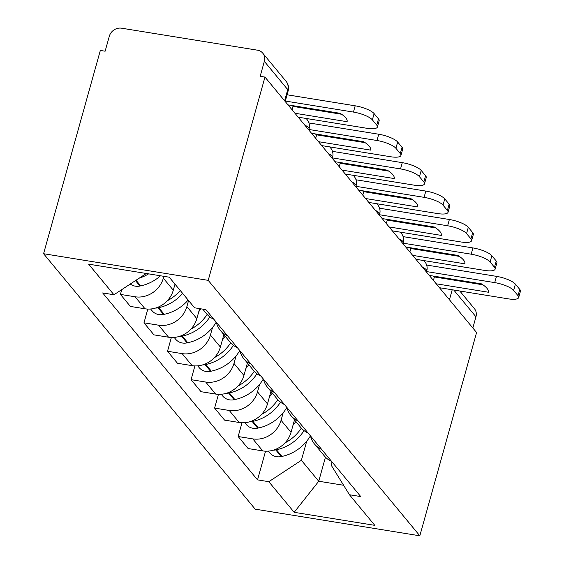 <?xml version="1.0" encoding="UTF-8"?>
<svg xmlns="http://www.w3.org/2000/svg" width="564" height="564" viewBox="0 0 564 564"><rect width="100%" height="100%" fill="white"/><g stroke="black" fill="none" stroke-linecap="round" stroke-linejoin="round"><path stroke-width="0.85" d="M264.967 77.078L260.166 76.302L264.34 61.37A10.42 9.278 -39.6 0 0 262.761 53.171A10.42 9.278 -39.6 0 0 257.431 50.182L121.591 28.2A10.42 9.278 -39.6 0 0 109.303 36.279L105.13 51.211L100.336 50.436L43.576 253.715L255.196 509.158L419.827 535.8L208.215 280.357L264.967 77.078L476.587 332.527L419.827 535.8M459.787 291.003L474.38 308.614A10.42 9.278 140.4 0 1 475.953 316.813L453.766 290.03M472.836 327.994L475.953 316.813M43.576 253.715L208.215 280.357M163.849 276.332L163.334 278.186A23.956 21.34 140.4 0 1 135.064 296.77L120.428 294.401L130.39 306.428L145.026 308.797A23.956 21.34 -39.6 0 0 173.296 290.213L174.988 284.15M121.761 289.628L120.428 294.401M202.744 309.128L206.685 313.887A23.956 21.34 -39.6 0 0 213.841 319.259M188.573 300.549L186.881 306.612A23.956 21.34 140.4 0 1 158.611 325.195L143.975 322.827L153.937 334.854L168.573 337.223A23.956 21.34 -39.6 0 0 196.843 318.632L199.635 308.628M227.426 335.658A23.956 21.34 140.4 0 1 220.27 330.285A23.956 21.34 140.4 0 1 216.322 322.248M147.817 309.072L143.975 322.827M220.27 330.285L230.232 342.306A23.956 21.34 -39.6 0 0 237.388 347.685M212.529 327.494L210.428 335.03A23.956 21.34 140.4 0 1 182.158 353.621L167.522 351.252L177.484 363.272L192.12 365.641A23.956 21.34 -39.6 0 0 220.39 347.057L223.859 334.621M250.973 364.083A23.956 21.34 140.4 0 1 243.817 358.704A23.956 21.34 140.4 0 1 239.862 350.674M171.357 337.491L167.522 351.252M243.817 358.704L253.779 370.731A23.956 21.34 -39.6 0 0 260.935 376.103M236.076 355.912L233.975 363.456A23.956 21.34 140.4 0 1 205.705 382.039L191.069 379.671L201.031 391.698L215.667 394.067A23.956 21.34 -39.6 0 0 243.937 375.483L247.406 363.04M274.52 392.502A23.956 21.34 140.4 0 1 267.364 387.13A23.956 21.34 140.4 0 1 263.409 379.1M194.904 365.916L191.069 379.671M267.364 387.13L277.326 399.157A23.956 21.34 -39.6 0 0 284.482 404.529M259.623 384.338L257.515 391.881A23.956 21.34 140.4 0 1 229.252 410.465L214.616 408.096L224.578 420.124L239.214 422.492A23.956 21.34 -39.6 0 0 267.484 403.909L270.953 391.465M298.067 420.927A23.956 21.34 140.4 0 1 290.911 415.555A23.956 21.34 140.4 0 1 286.956 407.518M218.451 394.342L214.616 408.096M290.911 415.555L300.873 427.575A23.956 21.34 -39.6 0 0 308.029 432.955M283.17 412.763L281.062 420.3A23.956 21.34 140.4 0 1 252.799 438.891L238.156 436.522L248.125 448.542L262.761 450.911A23.956 21.34 -39.6 0 0 291.024 432.327L294.5 419.891M321.614 449.353A23.956 21.34 140.4 0 1 314.451 443.974A23.956 21.34 140.4 0 1 310.503 435.944M241.998 422.76L238.156 436.522M314.451 443.974L324.42 456.001A23.956 21.34 -39.6 0 0 331.576 461.373M146.302 273.491L113.949 294.76L88.597 264.149L169.235 277.199L194.594 307.81L205.874 309.636L360.734 496.574L349.454 494.748L374.813 525.359L294.175 512.309L268.817 481.698L301.38 460.287L318.745 481.24L343.596 485.266M113.949 294.76L102.669 292.935L257.536 479.872L268.817 481.698M325.463 457.164L318.745 481.24L294.175 512.309M306.717 441.182L301.38 460.287M349.454 494.748L331.146 465.103L332.034 461.923M265.545 451.186L257.536 479.872M130.277 284.03A13.148 11.717 -39.6 0 0 139.971 286.033L140.683 285.877A39.586 35.264 -39.6 0 0 160.514 275.789M139.174 278.179A39.586 35.264 -39.6 0 0 148.621 273.864M298.187 117.171L366.875 128.289A15.623 4.364 -164.4 0 0 377.394 127.027A15.623 4.364 -164.4 0 0 376.745 125.152L372.367 119.871A15.623 4.364 -164.4 0 0 353.438 112.074L355.186 105.813L287.069 94.787M285.321 101.048L353.438 112.074M292.138 109.874L293.104 106.413A32.289 9.017 15.6 0 1 291.651 105.468M293.104 106.413L341.615 114.266M355.186 105.813A15.623 4.364 15.6 0 1 374.115 113.611L372.367 119.871M376.745 125.152L378.493 118.891L374.115 113.611M378.493 118.891A15.623 4.364 15.6 0 1 379.142 120.767L377.394 127.027M288 104.876L340.162 113.315A32.289 9.017 -164.4 0 1 347.107 121.697L294.937 113.258M180.24 290.488A39.586 35.264 140.4 0 1 167.275 300.781M155.452 308.085A13.148 11.717 -39.6 0 0 158.005 307.803L158.717 307.655A39.586 35.264 -39.6 0 0 182.651 293.4M150.609 309.001L152.111 310.806A13.148 11.717 -39.6 0 0 163.518 314.451L164.23 314.303A39.586 35.264 -39.6 0 0 188.164 300.048M321.734 145.597L390.422 156.714A15.623 4.364 -164.4 0 0 400.941 155.445A15.623 4.364 -164.4 0 0 400.292 153.577L395.914 148.297A15.623 4.364 -164.4 0 0 376.985 140.499L378.733 134.232L308.91 122.938M308.868 129.473L376.985 140.499M315.685 138.3L316.651 134.838A32.289 9.017 15.6 0 1 315.198 133.894M316.651 134.838L365.162 142.685M378.733 134.232A15.623 4.364 15.6 0 1 397.662 142.029L395.914 148.297M400.292 153.577L402.04 147.317L397.662 142.029M402.04 147.317A15.623 4.364 15.6 0 1 402.689 149.185L400.941 155.445M311.547 133.301L363.709 141.74A32.289 9.017 -164.4 0 1 370.654 150.123L318.484 141.677M207.164 314.437A39.586 35.264 140.4 0 1 190.822 329.2M198.789 311.645A39.586 35.264 -39.6 0 0 200.939 308.839M178.999 336.511A13.148 11.717 -39.6 0 0 181.552 336.229L182.264 336.081A39.586 35.264 -39.6 0 0 209.857 316.926M174.156 337.42L175.658 339.232A13.148 11.717 -39.6 0 0 187.065 342.877L187.777 342.729A39.586 35.264 -39.6 0 0 216.238 322.157M345.281 174.022L413.969 185.133A15.623 4.364 -164.4 0 0 424.488 183.871A15.623 4.364 -164.4 0 0 423.839 182.003L419.461 176.715A15.623 4.364 -164.4 0 0 400.532 168.918L402.28 162.658L332.457 151.356M332.415 157.899L400.532 168.918M339.232 166.718L340.198 163.264A32.289 9.017 15.6 0 1 338.745 162.312M340.198 163.264L388.709 171.111M402.28 162.658A15.623 4.364 15.6 0 1 421.209 170.455L419.461 176.715M423.839 182.003L425.587 175.735L421.209 170.455M425.587 175.735A15.623 4.364 15.6 0 1 426.236 177.611L424.488 183.871M335.087 161.72L387.256 170.166A32.289 9.017 -164.4 0 1 394.201 178.548L342.031 170.102M230.711 342.863A39.586 35.264 140.4 0 1 214.369 357.625M222.336 340.071A39.586 35.264 -39.6 0 0 225.191 336.229M202.547 364.936A13.148 11.717 -39.6 0 0 205.099 364.647L205.811 364.499A39.586 35.264 -39.6 0 0 233.404 345.344M197.703 365.846L199.205 367.65A13.148 11.717 -39.6 0 0 210.612 371.302L211.324 371.147A39.586 35.264 -39.6 0 0 239.785 350.575M368.828 202.441L437.516 213.559A15.623 4.364 -164.4 0 0 448.035 212.297A15.623 4.364 -164.4 0 0 447.386 210.421L443.008 205.141A15.623 4.364 -164.4 0 0 424.079 197.344L425.827 191.083L356.004 179.782M355.962 186.317L424.079 197.344M362.779 195.144L363.745 191.682A32.289 9.017 15.6 0 1 362.292 190.738M363.745 191.682L412.256 199.536M425.827 191.083A15.623 4.364 15.6 0 1 444.756 198.881L443.008 205.141M447.386 210.421L449.134 204.161L444.756 198.881M449.134 204.161A15.623 4.364 15.6 0 1 449.783 206.036L448.035 212.297M358.633 190.146L410.803 198.584A32.289 9.017 -164.4 0 1 417.748 206.967L365.578 198.528M254.258 371.288A39.586 35.264 140.4 0 1 237.916 386.051M245.883 368.496A39.586 35.264 -39.6 0 0 248.738 364.647M226.093 393.355A13.148 11.717 -39.6 0 0 228.646 393.073L229.358 392.925A39.586 35.264 -39.6 0 0 256.951 373.77M221.25 394.271L222.752 396.076A13.148 11.717 -39.6 0 0 234.159 399.721L234.871 399.573A39.586 35.264 -39.6 0 0 263.332 379.001M392.375 230.866L461.063 241.984A15.623 4.364 -164.4 0 0 471.582 240.722A15.623 4.364 -164.4 0 0 470.933 238.847L466.555 233.566A15.623 4.364 -164.4 0 0 447.626 225.769L449.374 219.502L379.551 208.208M379.509 214.743L447.626 225.769M386.326 223.57L387.292 220.108A32.289 9.017 15.6 0 1 385.839 219.163M387.292 220.108L435.803 227.962M449.374 219.502A15.623 4.364 15.6 0 1 468.303 227.299L466.555 233.566M470.933 238.847L472.681 232.587L468.303 227.299M472.681 232.587A15.623 4.364 15.6 0 1 473.33 234.455L471.582 240.722M382.18 218.571L434.351 227.01A32.289 9.017 -164.4 0 1 441.295 235.392L389.125 226.947M277.805 399.714A39.586 35.264 140.4 0 1 261.456 414.477M269.43 396.915A39.586 35.264 -39.6 0 0 272.285 393.073M249.641 421.78A13.148 11.717 -39.6 0 0 252.193 421.498L252.905 421.35A39.586 35.264 -39.6 0 0 280.498 402.195M244.797 422.69L246.299 424.502A13.148 11.717 -39.6 0 0 257.706 428.146L258.418 427.998A39.586 35.264 -39.6 0 0 286.879 407.427M415.915 259.292L484.61 270.41A15.623 4.364 -164.4 0 0 495.129 269.141A15.623 4.364 -164.4 0 0 494.48 267.273L490.102 261.985A15.623 4.364 -164.4 0 0 471.173 254.188L472.921 247.927L403.098 236.626M403.056 243.169L471.173 254.188M409.873 251.988L410.839 248.534A32.289 9.017 15.6 0 1 409.386 247.582M410.839 248.534L459.35 256.38M472.921 247.927A15.623 4.364 15.6 0 1 491.85 255.725L490.102 261.985M494.48 267.273L496.228 261.005L491.85 255.725M496.228 261.005A15.623 4.364 15.6 0 1 496.877 262.88L495.129 269.141M405.727 246.99L457.897 255.436A32.289 9.017 -164.4 0 1 464.842 263.818L412.672 255.372M301.345 428.132A39.586 35.264 140.4 0 1 285.003 442.895M292.977 425.341A39.586 35.264 -39.6 0 0 295.832 421.498M273.188 450.206A13.148 11.717 -39.6 0 0 275.74 449.917L276.452 449.769A39.586 35.264 -39.6 0 0 304.045 430.614M268.344 451.115L269.846 452.927A13.148 11.717 -39.6 0 0 281.246 456.572L281.965 456.424A39.586 35.264 -39.6 0 0 310.426 435.845M439.462 287.711L508.157 298.828A15.623 4.364 -164.4 0 0 518.676 297.566A15.623 4.364 -164.4 0 0 518.027 295.691L513.649 290.411A15.623 4.364 -164.4 0 0 494.72 282.613L496.468 276.353L426.645 265.052M426.603 271.587L494.72 282.613M433.413 280.414L434.379 276.952A32.289 9.017 15.6 0 1 432.926 276.007M434.379 276.952L482.897 284.806M496.468 276.353A15.623 4.364 15.6 0 1 515.397 284.15L513.649 290.411M518.027 295.691L519.775 289.431L515.397 284.15M519.775 289.431A15.623 4.364 15.6 0 1 520.424 291.306L518.676 297.566M429.274 275.415L481.444 283.854A32.289 9.017 -164.4 0 1 488.389 292.237L436.219 283.798M426.476 272.038L426.758 271.03A10.42 2.905 -164.4 0 0 426.321 269.782A10.42 2.905 -164.4 0 0 422.514 267.251M402.929 243.613L403.211 242.612A10.42 2.905 -164.4 0 0 402.774 241.364A10.42 2.905 -164.4 0 0 398.967 238.826M379.382 215.187L379.664 214.186A10.42 2.905 -164.4 0 0 379.234 212.938A10.42 2.905 -164.4 0 0 375.42 210.4M355.835 186.769L356.117 185.76A10.42 2.905 -164.4 0 0 355.687 184.513A10.42 2.905 -164.4 0 0 351.873 181.982M332.288 158.343L332.57 157.342A10.42 2.905 -164.4 0 0 332.14 156.094A10.42 2.905 -164.4 0 0 328.326 153.556M308.741 129.917L309.023 128.916A10.42 2.905 -164.4 0 0 308.593 127.668A10.42 2.905 -164.4 0 0 304.779 125.13M291.024 432.327L281.062 420.3M267.484 403.909L257.515 391.881M243.937 375.483L233.975 363.456M220.39 347.057L210.428 335.03M196.843 318.632L186.881 306.612M173.296 290.213L163.334 278.186M239.214 422.492L229.252 410.465M215.667 394.067L205.705 382.039M192.12 365.641L182.158 353.621M168.573 337.223L158.611 325.195M145.026 308.797L135.064 296.77M262.761 450.911L252.799 438.891M285.194 101.499L288.169 90.86A10.42 2.905 -164.4 0 0 287.732 89.613L264.34 61.37M284.616 100.794L287.732 89.613A10.42 9.278 140.4 0 0 286.152 81.413L262.761 53.171M449.438 299.752L452.222 289.776M442.761 277.601A10.42 3.729 99.2 0 0 442.232 278.221M139.971 286.033L135.48 280.611M140.683 285.877L136.023 280.252M163.518 314.451L158.005 307.803M164.23 314.303L158.717 307.655M187.065 342.877L181.552 336.229M187.777 342.729L182.264 336.081M210.612 371.302L205.099 364.647M211.324 371.147L205.811 364.499M234.159 399.721L228.646 393.073M234.871 399.573L229.358 392.925M257.706 428.146L252.193 421.498M258.418 427.998L252.905 421.35M281.246 456.572L275.74 449.917M281.965 456.424L276.452 449.769M309.023 128.916A10.42 10.42 0 0 0 306.041 118.447M332.57 157.342A10.42 10.42 0 0 0 329.587 146.866M356.117 185.76A10.42 10.42 0 0 0 353.134 175.291M379.664 214.186A10.42 10.42 0 0 0 376.681 203.717M403.211 242.612A10.42 10.42 0 0 0 400.228 232.135M426.758 271.03A10.42 10.42 0 0 0 423.775 260.561M450.178 279.511A10.42 10.42 0 0 0 449.134 278.63M288.169 90.86A10.42 10.42 0 0 0 286.152 81.413"/></g></svg>
